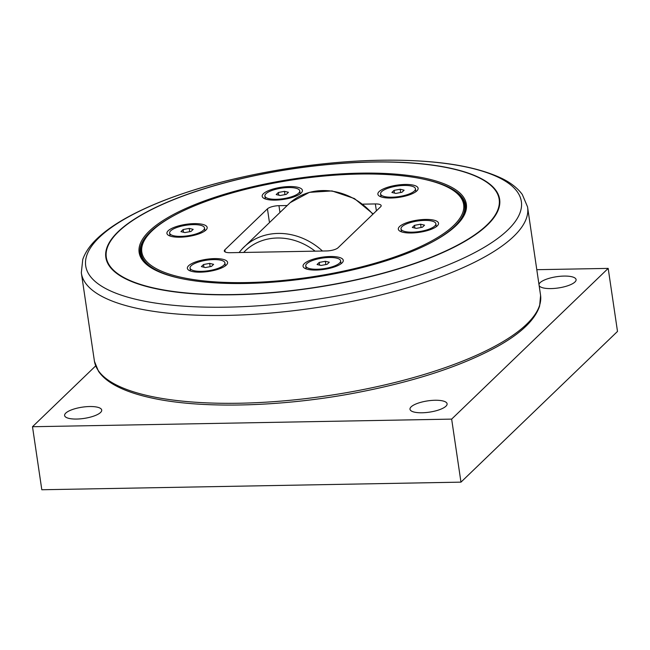 <?xml version="1.0" encoding="UTF-8"?>
<svg xmlns="http://www.w3.org/2000/svg" width="650" height="650" viewBox="0 0 650 650"><rect width="100%" height="100%" fill="white"/><g stroke="black" fill="none" stroke-linecap="round" stroke-linejoin="round"><path stroke-width="0.97" d="M537.128 269.685L608.189 268.393L451.652 419.112L32.5 426.725L95.688 365.885M539.094 284.107A18.752 5.696 171.6 0 1 540.134 282.644A18.752 5.696 171.6 0 1 560.422 276.266A18.752 5.696 171.6 0 1 576.087 279.589A18.752 5.696 171.6 0 1 574.925 282.011A18.752 5.696 171.6 0 1 556.083 288.259A18.752 5.696 171.6 0 1 539.337 285.919M65.764 413.108A18.752 5.696 171.6 0 1 86.052 406.721A18.752 5.696 171.6 0 1 101.709 410.053A18.752 5.696 171.6 0 1 100.555 412.474A18.752 5.696 171.6 0 1 80.267 418.86A18.752 5.696 171.6 0 1 64.61 415.529A18.752 5.696 171.6 0 1 65.764 413.108M411.149 406.835A18.752 5.696 171.6 0 1 431.438 400.449A18.752 5.696 171.6 0 1 447.094 403.78A18.752 5.696 171.6 0 1 445.941 406.201A18.752 5.696 171.6 0 1 425.652 412.588A18.752 5.696 171.6 0 1 409.996 409.256A18.752 5.696 171.6 0 1 411.149 406.835M32.5 426.725L41.811 489.751L460.964 482.146L451.652 419.112M460.964 482.146L617.5 331.427L608.189 268.393M189.231 228.41L193.18 229.361L191.011 231.449L184.893 232.586L180.952 231.636L183.121 229.547L189.231 228.41L189.719 231.693M183.121 229.547L183.519 232.253M170.714 230.799A17.623 5.346 171.6 0 1 189.784 224.803A17.623 5.346 171.6 0 1 204.498 227.922A17.623 5.346 171.6 0 1 203.409 230.206A17.623 5.346 171.6 0 1 184.348 236.202A17.623 5.346 171.6 0 1 169.634 233.074A17.623 5.346 171.6 0 1 170.714 230.799M204.498 227.922L204.864 230.393A17.623 5.346 171.6 0 1 204.847 230.945M170.162 236.072A17.623 5.346 171.6 0 1 169.999 235.544L169.634 233.074M400.181 189.231L404.121 190.19L401.952 192.278L395.842 193.416L391.893 192.457L394.062 190.369L400.181 189.231L400.66 192.514M394.062 190.369L394.461 193.082M381.664 191.62A17.623 5.346 171.6 0 1 400.725 185.624A17.623 5.346 171.6 0 1 415.439 188.752A17.623 5.346 171.6 0 1 414.359 191.027A17.623 5.346 171.6 0 1 395.289 197.023A17.623 5.346 171.6 0 1 380.575 193.895A17.623 5.346 171.6 0 1 381.664 191.62M415.439 188.752L415.805 191.222A17.623 5.346 171.6 0 1 415.797 191.774M381.111 196.893A17.623 5.346 171.6 0 1 380.941 196.365L380.575 193.895M284.489 191.336L288.438 192.286L286.268 194.374L280.15 195.512L276.209 194.561L278.379 192.473L284.489 191.336L284.976 194.618M278.379 192.473L278.777 195.179M265.972 193.724A17.623 5.346 171.6 0 1 285.041 187.728A17.623 5.346 171.6 0 1 299.756 190.848A17.623 5.346 171.6 0 1 298.667 193.131A17.623 5.346 171.6 0 1 279.606 199.127A17.623 5.346 171.6 0 1 264.891 195.999A17.623 5.346 171.6 0 1 265.972 193.724M299.756 190.848L300.121 193.318A17.623 5.346 171.6 0 1 300.105 193.871M265.428 198.998A17.623 5.346 171.6 0 1 265.257 198.469L264.891 195.999M209.658 263.388L213.606 264.339L211.437 266.427L205.319 267.564L201.378 266.606L203.548 264.517L209.658 263.388L210.145 266.662M203.548 264.517L203.946 267.231M191.141 265.769A17.623 5.346 171.6 0 1 210.21 259.773A17.623 5.346 171.6 0 1 224.924 262.901A17.623 5.346 171.6 0 1 223.836 265.176A17.623 5.346 171.6 0 1 204.774 271.172A17.623 5.346 171.6 0 1 190.06 268.044A17.623 5.346 171.6 0 1 191.141 265.769M224.924 262.901L225.29 265.371A17.623 5.346 171.6 0 1 225.274 265.923M190.596 271.042A17.623 5.346 171.6 0 1 190.426 270.514L190.06 268.044M325.349 261.284L329.29 262.234L327.121 264.322L321.011 265.46L317.062 264.509L319.231 262.421L325.349 261.284L325.829 264.566M319.231 262.421L319.629 265.127M306.832 263.673A17.623 5.346 171.6 0 1 325.894 257.668A17.623 5.346 171.6 0 1 340.608 260.796A17.623 5.346 171.6 0 1 339.527 263.071A17.623 5.346 171.6 0 1 320.458 269.076A17.623 5.346 171.6 0 1 305.744 265.947A17.623 5.346 171.6 0 1 306.832 263.673M340.608 260.796L340.974 263.266A17.623 5.346 171.6 0 1 340.966 263.819M306.28 268.938A17.623 5.346 171.6 0 1 306.109 268.418L305.744 265.947M420.607 224.209L424.548 225.16L422.378 227.248L416.268 228.386L412.319 227.435L414.489 225.347L420.607 224.209L421.086 227.492M414.489 225.347L414.895 228.053M402.09 226.59A17.623 5.346 171.6 0 1 421.151 220.594A17.623 5.346 171.6 0 1 435.866 223.722A17.623 5.346 171.6 0 1 434.785 225.997A17.623 5.346 171.6 0 1 415.724 231.993A17.623 5.346 171.6 0 1 401.001 228.873A17.623 5.346 171.6 0 1 402.09 226.59M435.866 223.722L436.231 226.192A17.623 5.346 171.6 0 1 436.223 226.744M401.537 231.863A17.623 5.346 171.6 0 1 401.367 231.343L401.001 228.873M141.602 257.806A164.466 49.936 171.6 0 1 141.692 257.343M465.302 209.552A164.466 49.936 171.6 0 1 465.514 209.974M151.84 231.051A162.662 49.384 171.6 0 1 301.795 178.571A162.662 49.384 171.6 0 1 452.961 190.222A162.662 49.384 171.6 0 1 309.952 277.168A162.662 49.384 171.6 0 1 147.916 235.268A162.662 49.384 171.6 0 1 151.84 231.051M147.916 235.268L147.176 236.161A163.564 49.66 -8.4 0 0 141.058 253.061A163.564 49.66 -8.4 0 0 182.073 278.736M432.827 241.703A163.564 49.66 -8.4 0 0 454.594 226.411A163.564 49.66 -8.4 0 0 464.669 205.27A163.564 49.66 -8.4 0 0 453.927 190.864L452.961 190.222M362.863 204.157L375.359 203.929A9.035 2.746 -8.4 0 1 381.168 205.619A9.035 2.746 -8.4 0 1 380.616 206.789L338.033 247.78A9.035 2.746 -8.4 0 1 326.519 250.949L230.116 252.704A9.035 2.746 -8.4 0 1 224.307 251.006A9.035 2.746 -8.4 0 1 224.859 249.836L267.442 208.845L269.327 221.626M279.866 211.843L278.956 205.676A9.035 2.746 -8.4 0 0 267.442 208.845M278.956 205.676L286.902 205.53M289.356 186.558A20.329 6.175 171.6 0 1 301.665 192.473A20.329 6.175 171.6 0 1 275.267 200.119A20.329 6.175 171.6 0 1 263.534 198.104A20.329 6.175 171.6 0 1 267.987 190.873A20.329 6.175 171.6 0 1 289.356 186.558M425.466 219.432A20.329 6.175 171.6 0 1 437.775 225.339A20.329 6.175 171.6 0 1 411.377 232.993A20.329 6.175 171.6 0 1 399.644 230.969A20.329 6.175 171.6 0 1 404.105 223.746A20.329 6.175 171.6 0 1 425.466 219.432M214.524 258.602A20.329 6.175 171.6 0 1 226.834 264.517A20.329 6.175 171.6 0 1 200.436 272.171A20.329 6.175 171.6 0 1 188.703 270.148A20.329 6.175 171.6 0 1 193.156 262.925A20.329 6.175 171.6 0 1 214.524 258.602M194.098 223.632A20.329 6.175 171.6 0 1 206.407 229.547A20.329 6.175 171.6 0 1 180.009 237.193A20.329 6.175 171.6 0 1 168.269 235.178A20.329 6.175 171.6 0 1 172.729 227.947A20.329 6.175 171.6 0 1 194.098 223.632M330.208 256.506A20.329 6.175 171.6 0 1 342.517 262.413A20.329 6.175 171.6 0 1 316.119 270.067A20.329 6.175 171.6 0 1 304.387 268.052A20.329 6.175 171.6 0 1 308.848 260.821A20.329 6.175 171.6 0 1 330.208 256.506M405.039 184.454A20.329 6.175 171.6 0 1 417.349 190.369A20.329 6.175 171.6 0 1 390.951 198.023A20.329 6.175 171.6 0 1 379.218 195.999A20.329 6.175 171.6 0 1 383.679 188.768A20.329 6.175 171.6 0 1 405.039 184.454M456.146 225.526A165.368 50.204 -8.4 0 0 460.143 221.244A165.368 50.204 -8.4 0 0 295.401 178.644A165.368 50.204 -8.4 0 0 150.004 267.036A165.368 50.204 -8.4 0 0 303.696 278.882A165.368 50.204 -8.4 0 0 456.146 225.526M150.491 267.361A164.466 49.936 171.6 0 1 140.164 253.191A164.466 49.936 171.6 0 1 150.288 231.936A164.466 49.936 171.6 0 1 173.493 215.841M422.866 179.018A164.466 49.936 171.6 0 1 465.562 205.14A164.466 49.936 171.6 0 1 459.769 221.691M225.176 251.964L224.859 249.836M375.359 203.929L376.382 210.86M486.948 224.965A198.567 60.288 171.6 0 1 233.943 294.548A198.567 60.288 171.6 0 1 118.528 231.66A198.567 60.288 171.6 0 1 371.532 162.077A198.567 60.288 171.6 0 1 486.948 224.965M371.702 161.98A199.038 60.426 -8.4 0 0 118.105 231.725A199.038 60.426 -8.4 0 0 233.789 294.759A199.038 60.426 -8.4 0 0 487.386 225.014A199.038 60.426 -8.4 0 0 371.702 161.98M507.788 230.002A220.179 66.844 171.6 0 1 227.256 307.158A220.179 66.844 171.6 0 1 99.279 237.421A220.179 66.844 171.6 0 1 379.819 160.266A220.179 66.844 171.6 0 1 507.788 230.002M526.646 324.212A225.493 68.461 171.6 0 1 283.319 400.904A225.493 68.461 171.6 0 1 94.445 361.335L98.483 371.248C102.131 376.618 107.746 381.363 115.318 385.483C124.784 390.634 136.939 394.81 151.775 398.011C200.671 408.817 278.371 407.087 351.406 393.673C411.986 382.411 460.728 366.649 497.64 346.385C521.089 333.255 535.08 319.8 539.614 306.02L540.589 295.457A225.493 68.461 171.6 0 1 526.646 324.212M81.323 272.773A225.534 68.478 -8.4 0 0 269.141 313.186A225.534 68.478 -8.4 0 0 513.719 236.381A225.534 68.478 -8.4 0 0 527.548 206.871L522.299 194.496C517.766 188.329 511.233 183.105 502.686 178.815C475.353 165.571 434.46 159.388 380.006 160.249C318.029 161.249 245.765 173.062 189.361 191.449C166.124 198.973 146.104 207.244 129.301 216.271C115.928 223.462 105.178 230.937 97.045 238.688C90.082 245.286 85.321 252.2 82.761 259.439L81.323 272.764L94.445 361.335M373.149 213.972L354.404 198.551L331.996 190.929L309.4 192.351L290.16 202.67A61.587 53.999 46.1 0 1 322.587 190.564A61.587 53.999 46.1 0 1 372.856 214.256M322.465 251.022A61.587 53.999 -133.9 0 0 278.07 233.423A61.587 53.999 -133.9 0 0 242.279 248.771L239.086 252.533M243.661 252.452A57.98 50.83 46.1 0 1 277.347 238.006A57.98 50.83 46.1 0 1 315.112 251.16M465.433 210.446L464.669 205.27M141.822 258.229L141.058 253.061M540.589 295.457L527.548 206.871M290.16 202.67L242.279 248.771"/></g></svg>
